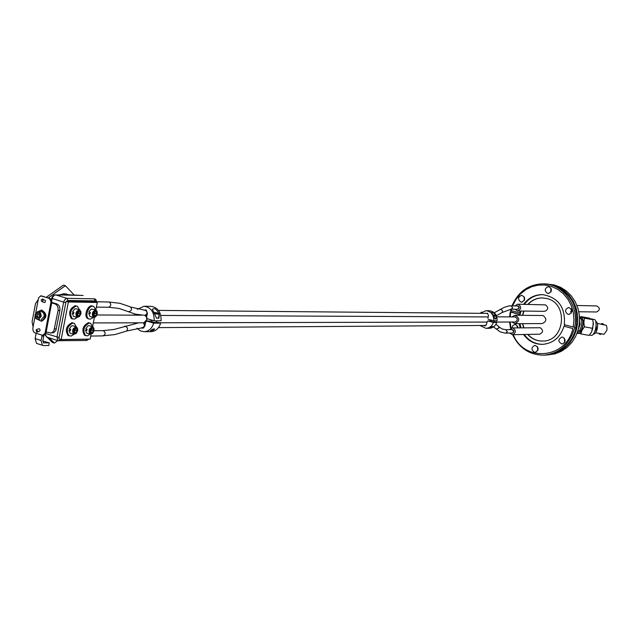 <?xml version="1.0" encoding="UTF-8"?>
<svg xmlns="http://www.w3.org/2000/svg" width="639" height="639" viewBox="0 0 639 639"><rect width="100%" height="100%" fill="white"/><g stroke="black" fill="none" stroke-linecap="round" stroke-linejoin="round"><path stroke-width="0.96" d="M88.837 318.893L87.855 318.589C82.998 316.345 88.182 303.437 92.815 306.225L92.887 306.249M91.097 334.285L90.171 339.085L61.16 339.549L68.365 301.991L97.272 302.439L95.818 309.955M94.348 317.551L92.567 326.713M89.684 322.991L88.398 322.671C82.75 325.746 81.472 329.956 84.556 335.283L87.439 335.874L90.099 334.205M76.512 306.049L75.242 305.722C69.435 308.813 68.149 313.094 71.384 318.549L72.407 318.869M73.301 323.03L71.975 322.703C66.208 325.786 64.898 330.043 68.038 335.475L69.092 335.818M33.092 326.793L32.07 321.76L35.52 303.541L38.236 299.667M51.695 302.886L54.922 303.876C57.39 304.979 58.437 307.183 58.069 310.506L53.892 330.746L52.39 332.424L50.864 333.015L46.144 331.984M51.791 302.391L56.719 303.9C59.187 305.003 60.234 307.207 59.866 310.522L55.912 330.291L53.828 332.623L50.457 333.047M42.158 335.195L41.08 340.499L42.446 345.284L43.652 345.603L48.804 345.491L49.307 342.887L43.564 342.823L42.885 340.475L43.899 335.379M46.903 332.096L46.056 332.464M37.477 343.678L36.527 343.367L35.145 338.59L36.135 333.262M49.307 342.887L42.829 340.994M49.355 315.147L48.7 318.605M49.107 337.855L54.411 343.087L52.438 342.456L47.15 337.24M46.24 297.303L63.405 285.114L65.394 285.705L48.237 297.918M64.89 294.962L65.865 294.898M70.162 294.946L69.324 294.851M97.272 302.439L95.107 301.792L66.081 301.296L58.876 338.822L61.16 339.549M74.356 295.21L65.394 285.705M54.411 343.087L57.734 340.611M63.189 295.018L54.579 295.05L52.717 296.975L51.839 300.218M74.268 295.25L63.772 295.026M68.365 301.991L66.081 301.296M38.06 319.652L35.952 318.605L34.929 315.618L35.96 312.639L38.076 311.592C40.321 312.008 41.327 313.669 41.104 316.577L38.06 319.652L39.666 319.644M41.064 319.66L44.099 316.585C44.331 313.693 43.324 312.032 41.08 311.616L38.076 311.592M40.473 316.473C40.257 312.463 38.731 311.297 35.896 312.966L34.977 315.618L35.888 318.278C37.933 319.883 39.466 319.276 40.473 316.473M36.423 313.965L38.204 313.31L39.546 314.939L39.099 317.287L37.326 317.934L35.976 316.305L36.423 313.965L38.556 313.741M38.476 317.511L37.485 316.313L35.976 316.305M37.485 316.313L37.933 313.973M38.18 311.592L41.096 310.147C46.551 313.813 46.543 317.471 41.072 321.129L38.156 319.652M41.471 310.171L41.831 310.147C47.286 313.813 47.278 317.479 41.807 321.129L41.431 321.105M38.819 331.345L39.81 330.938L40.065 329.836L39.57 328.885L38.731 328.797M36.567 332.12L37.31 331.945L37.557 331.002L36.231 329.66L36.567 332.12M44.123 302.431L45.193 302.223L45.465 300.618L42.741 299.076M42.565 298.996L43.117 300.49L41.727 301.456L41.12 299.979L42.565 298.996M43.476 335.323L45.88 333.382L51.911 301.76L50.393 298.573L40.592 295.897L38.564 297.926L35.712 312.966M35.025 316.601L32.773 328.59L33.38 331.497L34.746 332.799L42.525 335.307L45.002 333.39L51.032 301.744L49.523 298.557L41.918 295.985M92.399 326.681L89.061 325.642L87.783 325.97L85.762 328.829L87.08 329.245L86.832 330.539L85.506 330.123L86.401 330.083M86.904 330.004L86.417 329.844M92.535 326.705L90.658 323.294L89.388 322.983C83.749 326.058 82.463 330.267 85.546 335.595L84.556 335.283M86.569 329.085L86.401 330.123M87.216 333.27L86.616 333.087L85.506 330.123M92.607 333.342L89.963 334.133C88.198 330.179 89.204 327.751 92.975 326.864L94.077 328.829M91.409 328.773L91.649 330.075L90.586 331.937M93.342 330.603L92.208 332.576L90.714 332.592L90.339 330.635L91.473 328.654L92.975 328.646L93.342 330.603L91.649 330.075M92.208 332.576L90.618 332.072M94.061 330.595L92.719 333.238L90.714 333.909L89.947 333.262L89.612 330.635L90.97 327.991L92.975 327.328L93.741 327.975L94.061 330.595M90.131 313.262L89.644 313.102M95.618 309.923L91.305 309.068L89.34 311.169L88.989 312.056L90.323 312.463L90.067 313.765L88.741 313.358L89.636 313.366L89.803 312.303M93.374 317.463L90.107 319.212L88.853 318.901C83.997 316.656 89.18 303.733 93.805 306.528L95.754 309.939M90.458 316.545L89.891 316.377L88.741 313.358M95.874 316.585L93.238 317.407C91.417 313.477 92.391 311.041 96.169 310.091L97.304 312.064M94.636 312.024L94.884 313.35L93.829 315.187M96.577 313.869L95.451 315.834L93.949 315.834L93.582 313.853L94.716 311.888L96.209 311.896L96.577 313.869L94.884 313.35M95.451 315.834L93.861 315.346M97.296 313.877L95.954 316.505L94.939 317.152L93.182 316.497L92.855 313.853L94.205 311.209L96.217 310.578L96.976 311.233L97.296 313.877M79.268 309.771L75.889 308.741L74.587 309.068L72.542 311.944L73.876 312.351L73.621 313.669L72.287 313.262L73.205 313.23M73.693 313.15L73.221 312.998M79.484 309.811L77.503 306.353L76.249 306.033C70.442 309.124 69.148 313.398 72.383 318.861L74.675 319.053L77.047 317.447M73.373 312.199L73.205 313.262M74.068 316.497L73.453 316.305L72.287 313.262M79.603 316.481L76.832 317.351C74.979 313.334 75.985 310.866 79.859 309.955L81.025 312.04M78.293 311.856L78.557 313.254L77.455 315.163M80.266 313.781L79.116 315.77L77.575 315.77L77.183 313.765L78.341 311.768L79.883 311.776L80.266 313.781L78.557 313.254M79.116 315.77L77.479 315.267M81.009 313.781C78.653 318.118 77.127 318.11 76.44 313.757C78.805 309.42 80.33 309.428 81.009 313.781M76.009 326.769L72.67 325.722L71.352 326.042L69.268 328.949L70.609 329.365L70.354 330.683L69.02 330.267L69.939 330.219M70.426 330.123L69.955 329.964M76.233 326.809L74.324 323.358L72.982 323.014C67.215 326.098 65.905 330.355 69.044 335.787L71.336 336.01L73.733 334.421M70.098 329.213L69.939 330.259M70.793 333.454L70.146 333.254L69.02 330.267M76.297 333.478L73.517 334.317C71.728 330.259 72.766 327.815 76.632 326.968L77.758 329.029M75.027 328.845L75.29 330.211L74.18 332.144M76.992 330.746L75.841 332.751L74.3 332.767L73.908 330.778L75.067 328.773L76.608 328.765L76.992 330.746L75.29 330.211M75.841 332.751L74.196 332.232M77.734 330.738C75.386 335.092 73.86 335.1 73.165 330.778C75.53 326.433 77.055 326.417 77.734 330.738M567.943 314.348C564.517 311.528 564.796 309.228 568.798 307.455C572.919 309.851 572.879 312.183 568.678 314.444L569.413 314.364M547.567 293.429C544.156 290.577 544.476 288.293 548.51 286.576C552.503 289.076 552.4 291.392 548.182 293.525L548.805 293.477M520.881 302.071C517.534 299.268 517.83 296.999 521.759 295.274C525.729 297.702 525.649 299.995 521.536 302.159L522.191 302.103M512.654 305.793L515.913 299.499L520.314 294.076L525.665 289.747L531.736 286.711L538.278 285.114L544.995 285.026L551.593 286.464L557.775 289.379L563.263 293.644L567.815 299.068L571.21 305.418L573.287 312.407L573.966 319.724L573.199 327.024L564.317 324.676C565.571 307.375 558.318 297.359 542.575 294.619C534.811 294.587 528.501 297.822 523.637 304.324M510.896 309.188L510.593 310.354L511.112 310.602L511.488 309.196M511.112 310.602L519.699 312.878L520.242 311.017M512.023 305.777C518.397 291.296 529.044 283.98 543.965 283.836C563.59 284.179 579.485 306.424 574.621 327.288L573.199 327.024M517.223 327.879L517.718 326.002M537.726 350.739L537.567 346.697M564.564 342.672L564.429 338.263M571.178 313.23L571.25 308.733M550.786 292.271L550.978 288.045M524.196 300.713L524.315 296.871M511.951 327.951L512.837 325.499L515.066 324.46L515.841 324.564L518.245 327.871M534.3 352.177C530.985 349.485 531.193 347.217 534.939 345.364C539.1 347.512 539.196 349.813 535.21 352.281L536.113 352.097M562.751 337.152C566.13 339.852 565.914 342.145 562.112 344.03C557.855 341.833 557.783 339.509 561.889 337.057L562.751 337.152M572.848 328.566L563.965 326.209L572.848 328.566C566.489 358.894 524.236 362.609 513.277 334.692M511.064 328.214L510.122 322.008M510.13 316.904L510.777 312.12L519.355 314.388L519.779 314.396L520.114 312.878L519.699 312.878M563.965 326.209C560.443 337.28 553.318 343.335 542.607 344.373C534.747 344.413 528.381 341.122 523.509 334.493M520.202 327.847L519.195 323.677M519.203 315.259L519.355 314.388M574.269 328.821C569.357 344.693 559.277 353.463 544.013 355.156C529.707 355.124 519.243 348.303 512.63 334.708M510.561 328.526L509.571 322.016M509.579 316.896L510.249 311.864L510.777 312.12M543.965 283.836L551.673 284.818C571.082 292.079 579.166 306.736 575.931 328.805C571.034 344.629 560.962 353.383 545.738 355.076L544.013 355.156M511.048 310.57L510.761 311.872L510.249 311.864M574.741 328.821L575.092 327.28L574.621 327.288M546.153 283.948L552.479 284.858L558.805 287.215L564.572 290.913L569.525 295.817L573.463 301.704L576.21 308.349L577.656 315.474L577.728 322.759L576.426 329.908L573.806 336.617L569.98 342.608L565.124 347.616L559.429 351.45L553.15 353.958L546.057 355.052M546.505 283.964L554.301 284.954L560.611 287.302L566.362 290.993L571.306 295.873L575.236 301.76L577.983 308.381L579.421 315.482L579.493 322.751L578.191 329.884L575.579 336.577L571.761 342.544L566.913 347.544L561.234 351.37L554.971 353.87L546.553 355.036M514.978 305.833L517.71 304.188L545.474 304.875C548.653 307.487 548.406 309.635 544.716 311.329L517.598 310.985L514.922 309.244M509.618 329.66L512.278 327.927L540.306 327.751C543.454 330.299 543.238 332.448 539.659 334.181L512.398 334.708L509.666 333.063M515.002 315.227L543.062 315.53C547.016 318.749 546.728 321.433 542.199 323.574L515.002 323.701C519.954 320.866 519.954 318.046 515.002 315.227L511.887 316.912M542.711 341.066C536.904 341.074 531.967 338.862 527.894 334.413M523.908 327.815L522.75 323.661M522.758 315.283L523.964 311.065M528.054 304.42C532.119 300.066 537.024 297.902 542.767 297.926M527.822 304.412C531.912 300.034 536.848 297.87 542.615 297.926L546.688 298.501C568.758 302.99 565.06 341.553 542.647 341.066C536.776 341.13 531.784 338.91 527.67 334.413M523.684 327.815L522.518 323.661M522.526 315.283L523.732 311.057M542.91 344.357C535.218 344.261 528.996 340.962 524.236 334.485M520.929 327.839L519.922 323.677M519.938 315.259L520.977 311.025M524.363 304.34C529.14 297.95 535.346 294.715 542.974 294.635M564.692 324.772L564.365 326.209M519.779 314.396L510.761 311.872M511.887 322.008L515.002 323.701M514.507 316.92L514.986 316.872C518.021 318.597 518.029 320.323 514.986 322.056L514.499 322M578.423 329.037L580.132 324.412L579.629 320.059M577.8 331.186L577.88 331.202C581.131 331.976 583.511 318.709 580.148 318.549L579.621 318.597M579.046 331.417L579.142 331.433C582.393 332.208 584.773 318.941 581.41 318.781L580.228 318.565M577.528 332L578.463 332.967L579.445 333.031L581.538 331.114L583.83 322.36L582.057 317.24L579.613 318.278M579.613 318.214L580.939 316.585L584.493 318.142L583.83 322.36L584.477 326.833L582.025 330.259L580.891 333.909L577.408 332.328M580.939 316.585L589.134 318.118L592.728 319.676L593.383 324.133L591.57 332.008L592.728 328.358L593.256 322.28M580.891 333.909L589.118 335.411L591.41 332.32M584.477 326.833L592.728 328.358M584.493 318.142L592.728 319.676M591.035 335.307L591.155 335.331C595.316 336.314 598.312 319.644 594.006 319.428L591.434 318.949M603.152 323.813L601.658 323.51L603.152 323.813M602.952 324.684L601.459 324.38L601.658 323.51M600.309 323.997L604.182 324.971M601.483 324.285L600.668 324.133M600.716 334.397L599.222 334.093L599.39 333.382M602.138 333.933L595.652 332.767M604.007 334.301L606.77 330.483L607.05 328.254L606.387 325.403L603.887 324.66M593.543 334.077L593.639 334.093C595.141 334.013 596.339 332.28 597.241 328.893C597.992 324.692 597.545 322.224 595.899 321.481L595.748 321.449M593.575 333.806L596.435 328.742L595.828 321.736M511.911 333.023L512.358 333.079C514.403 331.873 514.387 330.698 512.294 329.556L511.855 329.628M512.278 327.927L513.061 328.031C516.304 330.675 516.08 332.903 512.398 334.708M517.167 309.276L517.614 309.356C519.707 308.206 519.723 307.032 517.67 305.817L517.231 305.881M517.71 304.188L518.373 304.284C521.656 306.992 521.392 309.228 517.598 310.985M576.969 305.49L596.65 305.921C600.261 307.998 600.229 310.019 596.546 311.984L578.846 311.76M130.787 307.087L145.612 310.346C147.769 312.367 147.609 314.045 145.117 315.37L145.109 315.37M142.193 327.647L142.705 327.719C145.061 326.577 145.309 324.939 143.44 322.815L144.678 325.786L142.705 327.719L143.935 327.711M511.184 305.762L512.678 307.878L511.128 309.188L517.614 309.284L519.148 307.982L517.67 305.889L508.908 305.913L504.195 307.359L494.266 312.751M505.84 333.127L507.326 331.825L505.776 329.708L512.294 329.628L513.828 331.729L512.358 333.015L505.09 333.119L500.089 331.833L495.992 328.742M146.571 310.29L145.149 310.274L146.746 311.257L147.122 313.422L145.117 315.37L146.994 315.378M136.922 328.19L140.245 330.826L144.126 331.713C148.751 331.353 151.946 328.518 153.711 323.19L146.595 321.034L145.628 322.232L144.869 326.082L142.737 328.158L141.507 327.751M146.595 321.034L151.874 321.034M153.456 330.147L150.413 330.81C152.322 329.173 153.64 328.646 154.358 329.237L153.456 330.147M134.222 322.831L134.39 323.438M144.126 331.713L151.084 331.641C155.692 331.29 158.879 328.462 160.645 323.174L153.711 323.19M160.645 323.174L156.291 321.864M156.507 320.81L155.732 322.743L151.747 321.705M159.271 314.196L158.52 317.966L156.571 318.174M158.983 313.637L159.311 313.973L158.624 314.26L154.478 313.653M155.948 313.262L156.06 312.695L157.513 313.469L154.015 312.767M154.031 312.431L156.06 312.695M153.711 312.199L158.792 313.358L154.159 313.046M144.007 310.25L145.876 309.907L147.449 313.11L146.658 317.072L147.066 318.661L154.191 320.81C154.334 312.215 150.972 307.367 144.11 306.257L137.321 309.34M134.589 313.925L134.318 314.811L135.46 315.155M154.191 320.81L161.108 320.81C161.26 312.271 157.913 307.447 151.068 306.353L144.11 306.257M158.296 318.238L158.871 318.238L159.231 314.364M159.151 313.861C156.515 309.108 154.255 307.631 152.378 309.412L156.595 318.23L157.178 318.238M491.295 320.123L491 321.425L493.963 322M496.399 316.225L495.8 318.941L494.937 318.973M496.184 315.842L496.176 316.249L493.659 315.842M493.779 315.434L495.161 315.682M495.193 315.522L493.388 315.331M493.236 315.075L493.843 315.163M493.172 314.955L496.144 315.77L493.452 315.442M479.969 325.499L485.944 328.342C489.538 328.087 492.022 326.122 493.396 322.431L487.861 320.946L487.11 321.768L486.519 324.436L484.865 325.882L483.747 325.475M487.861 320.946L491.103 320.938M491.838 327.264L489.905 327.823L492.789 326.377L491.838 327.264M485.944 328.342L489.29 328.302C492.877 328.055 495.353 326.098 496.719 322.423L493.396 322.431M496.719 322.423L494.155 321.736M488.228 319.3L493.763 320.786C493.875 314.843 491.263 311.481 485.928 310.706L480.169 313.326M493.763 320.786L497.086 320.786C497.198 314.867 494.594 311.52 489.274 310.746L485.928 310.706M495.76 319.005L496.144 317.367M495.8 315.618C494.107 312.966 492.749 311.92 491.726 312.487L495.225 319.005M485.991 313.374L487.301 313.238L488.523 315.45L487.916 318.198M146.882 319.907L146.571 317.128L144.813 315.37L146.395 316.784L146.938 319.5L143.903 322.807L146.882 319.907M54.922 303.876L56.719 303.9M58.069 310.506L59.866 310.522M54.563 328.877L56.36 328.861M41.91 336.13L43.716 336.106M35.145 338.59L41.08 340.499M43.46 342.76L44.147 342.983M82.279 295.426L74.827 295.266M94.356 298.852L94.868 299.012C95.674 298.908 96.241 299.987 96.593 302.239M54.307 295.194L55.481 294.851L66.975 298.341L94.205 298.844L95.203 300.913L67.99 300.458L66.648 301.328M96.209 302.119L95.203 300.913M86.153 340.443L88.166 339.117M68.748 294.771L64.116 293.708L59.395 294.898M51.607 298.277L63.644 302.143L64.435 300.098L66.081 298.541L66.975 298.341L67.99 300.458M59.579 339.045L60.473 339.636L87.791 339.197M45.401 334.524L46.527 337.025L58.82 340.906L60.473 339.636M88.981 339.109L86.505 340.491L57.965 340.691L56.951 337.128L63.644 302.143L65.905 302.559M44.994 334.964L47.206 337.24M45.84 333.582L59.203 337.528M50.393 298.573L49.523 298.557M51.911 301.76L51.032 301.744M45.88 333.382L45.002 333.39M86.545 329.876L86.688 329.117M89.772 313.142L89.923 312.343M73.365 313.038L73.517 312.239M70.098 330.012L70.242 329.253M145.117 315.37L135.484 314.164L119.03 308.445L108.686 307.255C111.25 305.889 111.426 304.156 109.213 302.055L119.94 303.309L130.324 306.864C132.321 309.236 131.738 310.85 128.567 311.72L128.08 311.497M102.639 335.81L114.796 334.604L126.418 331.114C128.271 328.901 127.744 327.264 124.845 326.209L124.493 326.345M90.762 336.058L103.175 335.89C105.834 334.101 105.81 332.344 103.111 330.635L113.942 329.468L138.743 322.823M496.375 315.706L501.95 312.655L502.589 311.584L502.35 310.546L501.343 309.651L500.169 309.683M495.912 324.245L498.46 326.353L498.907 328.119L496.295 329.053L493.572 326.856M142.193 328.079L143.28 328.079M142.106 328.055L143.36 328.047M484.442 325.826L485.281 325.818M484.37 325.81L485.344 325.802M36.527 343.367L42.446 345.284M51.416 299.332L52.35 296.472L54.123 294.994L66.105 294.875M69.124 294.827L83.126 295.466M59.115 294.891L66.264 293.908M41.072 321.129L41.807 321.129M41.096 310.147L41.831 310.147M38.923 328.734L36.231 329.66M39.219 331.361L37.118 332.088M44.355 302.519L41.727 301.456M43.923 335.379L43.045 335.387M41.479 295.913L40.592 295.897M89.963 334.133L86.616 333.087M87.855 318.589L88.853 318.901M93.238 317.407L89.891 316.377M72.383 318.861L71.384 318.549M76.832 317.351L73.453 316.305M69.044 335.787L68.038 335.475M73.517 334.317L70.146 333.254M579.142 331.433L577.88 331.202M591.155 335.331L589.47 335.02M603.016 324.724L603.216 323.869M600.78 334.437L600.956 333.67M600.333 323.997L597.393 323.454M604.079 334.317L602.114 333.957M576.977 333.47L579.541 333.414M570.499 311.656L571.905 311.672M108.75 301.983L96.585 301.792M108.686 307.255L96.369 307.111M126.77 330.978L142.705 327.719M103.111 330.635L94.037 330.714M511.128 309.188L502.158 312.511M505.776 329.708L502.07 328.973L498.755 326.665M160.804 315.442L488.196 316.92M158.488 310.402L487.677 313.39M158.464 327.615L485.928 325.459M154.454 328.773L154.358 329.237M152.05 320.163L151.715 321.848M159.287 315.858L158.855 318.022M491.287 320.123L491 321.425M494.362 320.786L494.075 322.08M481.319 312.064L480.903 312.599M495.305 322.048L515.465 322M496.783 316.84L515.473 316.928M93.302 322.919L145.508 322.807M159.327 322.775L487.046 322.064M96.96 314.979L141.379 315.187"/></g></svg>
